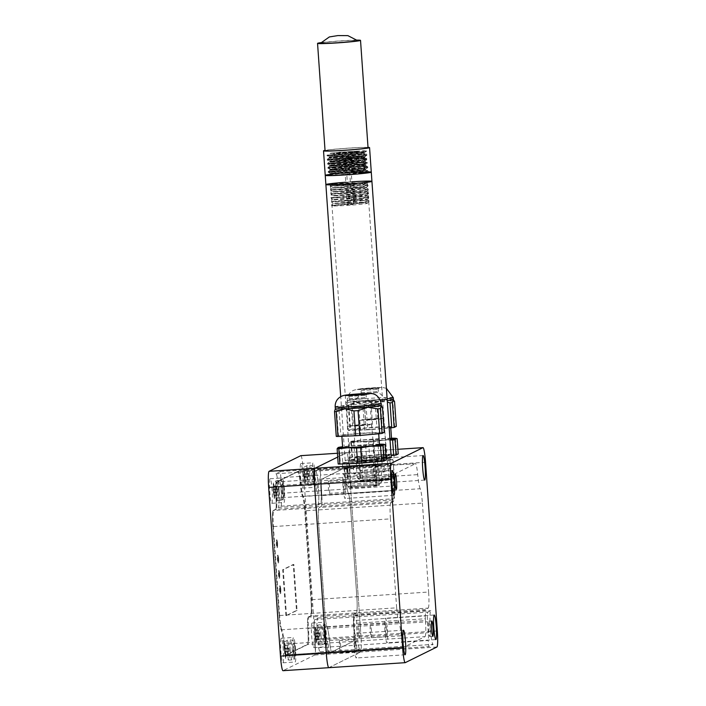 <?xml version="1.0" encoding="UTF-8"?>
<svg xmlns="http://www.w3.org/2000/svg" width="706" height="706" viewBox="0 0 706 706"><rect width="100%" height="100%" fill="white"/><g stroke="black" fill="none" stroke-linecap="round" stroke-linejoin="round"><path stroke-width="0.53" stroke-dasharray="3.53 2.65" d="M342.728 463.26A19.591 0.812 -4 0 0 342.639 463.33A19.591 0.812 -4 0 0 362.231 462.792A19.591 0.812 -4 0 0 381.708 460.594A19.591 0.812 -4 0 0 362.875 461.115A19.591 0.812 -4 0 0 342.728 463.26M344.925 467.637A17.694 0.741 -4 0 0 344.855 467.69A17.694 0.741 -4 0 0 345.084 467.822A17.694 0.741 -4 0 0 362.54 467.222A17.694 0.741 -4 0 0 379.907 465.386A17.694 0.741 -4 0 0 380.049 465.333A17.694 0.741 -4 0 0 380.119 465.219A17.694 0.741 -4 0 0 362.963 465.713A17.694 0.741 -4 0 0 344.925 467.637M341.916 435.576A18.462 0.768 -4 0 0 341.828 435.664A18.462 0.768 -4 0 0 360.298 435.143A18.462 0.768 -4 0 0 378.663 433.087A18.462 0.768 -4 0 0 361.128 433.546A18.462 0.768 -4 0 0 341.916 435.576M379.475 444.745A18.462 0.768 -4 0 0 361.94 445.195A18.462 0.768 -4 0 0 342.728 447.233A18.462 0.768 -4 0 0 342.639 447.322M352.223 407.477L364.472 406.647L352.223 407.477L353.468 425.709L365.752 424.844L353.468 425.709M375.089 405.976A16.873 0.706 -4 0 0 375.151 405.871A16.873 0.706 -4 0 0 358.286 406.374A16.873 0.706 -4 0 0 341.519 408.227A16.873 0.706 -4 0 0 357.183 407.865A16.873 0.706 -4 0 0 375.089 405.976M335.421 408.58A23.077 0.962 -4 0 0 335.332 408.65A23.077 0.962 -4 0 0 335.315 408.686L336.665 410.504L338.403 435.355A25.54 1.068 -4 0 1 340.804 435.046L360.687 433.281A25.54 1.068 -4 0 1 364.79 433.007L382.528 432.301L380.79 407.459L371.753 405.359A23.077 0.962 -4 0 0 348.843 406.859A23.077 0.962 -4 0 0 335.421 408.58M381.337 405.429L381.355 405.447A23.077 0.962 -4 0 0 381.337 405.429A23.077 0.962 -4 0 0 371.753 405.359L363.052 408.165A25.54 1.068 -4 0 0 358.957 408.439L348.843 406.859L339.065 410.204A25.54 1.068 -4 0 0 336.665 410.504M380.878 466.048A18.462 0.768 -4 0 0 380.966 465.969A18.462 0.768 -4 0 0 380.949 465.934A18.462 0.768 -4 0 0 363.043 466.445A18.462 0.768 -4 0 0 344.21 468.457A18.462 0.768 -4 0 0 344.14 468.51A18.462 0.768 -4 0 0 344.122 468.546A18.462 0.768 -4 0 0 361.666 468.087A18.462 0.768 -4 0 0 380.878 466.048M345.278 483.672A18.462 0.768 -4 0 0 345.19 483.76A18.462 0.768 -4 0 0 345.208 483.786A18.462 0.768 -4 0 0 363.661 483.239A18.462 0.768 -4 0 0 382.017 481.21A18.462 0.768 -4 0 0 382.025 481.183A18.462 0.768 -4 0 0 364.49 481.633A18.462 0.768 -4 0 0 345.278 483.672M348.287 486.31A15.629 0.653 -4 0 0 348.226 486.408A15.629 0.653 -4 0 0 363.855 485.94A15.629 0.653 -4 0 0 379.387 484.228A15.629 0.653 -4 0 0 364.878 484.563A15.629 0.653 -4 0 0 348.287 486.31M348.596 486.284A15.32 0.635 -4 0 0 348.526 486.355A15.32 0.635 -4 0 0 363.846 485.922A15.32 0.635 -4 0 0 379.087 484.219A15.32 0.635 -4 0 0 364.534 484.598A15.32 0.635 -4 0 0 348.596 486.284M348.685 487.519A15.32 0.635 -4 0 0 348.605 487.581A15.32 0.635 -4 0 0 363.934 487.149A15.32 0.635 -4 0 0 379.175 485.446A15.32 0.635 -4 0 0 364.623 485.825A15.32 0.635 -4 0 0 348.685 487.519M376.907 485.657A13.105 0.547 -4 0 0 376.969 485.604A13.105 0.547 -4 0 0 363.855 485.975A13.105 0.547 -4 0 0 350.811 487.431A13.105 0.547 -4 0 0 363.263 487.105A13.105 0.547 -4 0 0 376.907 485.657M371.559 424.491A12.037 0.503 -4 0 0 371.612 424.438A12.037 0.503 -4 0 0 359.575 424.774A12.037 0.503 -4 0 0 347.599 426.115A12.037 0.503 -4 0 0 359.027 425.815A12.037 0.503 -4 0 0 371.559 424.491M385.088 444.656A25.54 1.068 -4 0 0 383.393 444.612L374.471 444.312L365.655 445.318A25.54 1.068 -4 0 0 361.551 445.592L362.619 460.886L342.737 462.651A25.54 1.068 -4 0 0 340.336 462.951L338.192 464.01M361.551 445.592L351.562 445.813L341.669 447.357L342.737 462.651M341.669 447.357A25.54 1.068 -4 0 0 339.268 447.666L340.336 462.951M386.156 459.941A25.54 1.068 -4 0 0 384.461 459.906L366.723 460.612A25.54 1.068 -4 0 0 362.619 460.886M383.393 444.612L384.461 459.906M365.655 445.318L366.723 460.612M379.44 444.171A23.077 0.962 -4 0 0 374.471 444.312A23.077 0.962 -4 0 0 351.562 445.813A23.077 0.962 -4 0 0 342.604 446.739M339.268 447.666L338.148 447.533M363.052 408.165L364.79 433.007M339.065 410.204L340.804 435.046M384.232 432.346A25.54 1.068 -4 0 0 382.528 432.301M382.493 407.494A25.54 1.068 -4 0 0 380.79 407.459M358.957 408.439L360.687 433.281M336.259 436.414L338.403 435.355M354.791 457.303A19.591 0.812 -4 0 0 354.703 457.364A19.591 0.812 -4 0 0 374.295 456.835A19.591 0.812 -4 0 0 393.771 454.638A19.591 0.812 -4 0 0 374.939 455.158A19.591 0.812 -4 0 0 354.791 457.303M356.989 461.68A17.694 0.741 -4 0 0 356.918 461.724A17.694 0.741 -4 0 0 357.148 461.865A17.694 0.741 -4 0 0 374.604 461.265A17.694 0.741 -4 0 0 391.971 459.43A17.694 0.741 -4 0 0 392.112 459.377A17.694 0.741 -4 0 0 392.183 459.262A17.694 0.741 -4 0 0 375.027 459.756A17.694 0.741 -4 0 0 356.989 461.68M353.98 429.619A18.462 0.768 -4 0 0 353.891 429.707A18.462 0.768 -4 0 0 372.362 429.186A18.462 0.768 -4 0 0 390.727 427.13A18.462 0.768 -4 0 0 373.192 427.589A18.462 0.768 -4 0 0 353.98 429.619M391.539 438.788A18.462 0.768 -4 0 0 374.003 439.238A18.462 0.768 -4 0 0 354.791 441.276A18.462 0.768 -4 0 0 354.703 441.365A18.462 0.768 -4 0 0 369.335 441.091A18.462 0.768 -4 0 0 389.959 439.211M364.287 401.52L376.536 400.69L364.287 401.52M365.567 419.717L377.816 418.887L365.567 419.717M387.153 400.02A16.873 0.706 -4 0 0 387.215 399.914A16.873 0.706 -4 0 0 370.35 400.417A16.873 0.706 -4 0 0 353.582 402.27A16.873 0.706 -4 0 0 369.247 401.908A16.873 0.706 -4 0 0 387.153 400.02M393.401 399.472L393.418 399.49A23.077 0.962 -4 0 0 393.401 399.472A23.077 0.962 -4 0 0 383.817 399.402A23.077 0.962 -4 0 0 360.907 400.902A23.077 0.962 -4 0 0 347.484 402.623A23.077 0.962 -4 0 0 347.396 402.685A23.077 0.962 -4 0 0 347.378 402.729A23.077 0.962 -4 0 0 356.989 402.844A23.077 0.962 -4 0 0 379.899 401.335A23.077 0.962 -4 0 0 387.259 400.602M392.933 460.091A18.462 0.768 -4 0 0 393.03 460.012A18.462 0.768 -4 0 0 393.013 459.977A18.462 0.768 -4 0 0 375.107 460.488A18.462 0.768 -4 0 0 356.274 462.501A18.462 0.768 -4 0 0 356.203 462.554A18.462 0.768 -4 0 0 356.186 462.589A18.462 0.768 -4 0 0 373.73 462.13A18.462 0.768 -4 0 0 392.933 460.091M357.342 477.715A18.462 0.768 -4 0 0 357.254 477.794A18.462 0.768 -4 0 0 357.271 477.83A18.462 0.768 -4 0 0 375.724 477.274A18.462 0.768 -4 0 0 394.08 475.253A18.462 0.768 -4 0 0 394.089 475.226A18.462 0.768 -4 0 0 376.554 475.676A18.462 0.768 -4 0 0 357.342 477.715M360.351 480.354A15.629 0.653 -4 0 0 360.289 480.451A15.629 0.653 -4 0 0 375.919 479.983A15.629 0.653 -4 0 0 391.451 478.271A15.629 0.653 -4 0 0 376.942 478.606A15.629 0.653 -4 0 0 360.351 480.354M360.66 480.327A15.32 0.635 -4 0 0 360.589 480.398A15.32 0.635 -4 0 0 375.91 479.965A15.32 0.635 -4 0 0 391.15 478.262A15.32 0.635 -4 0 0 376.598 478.642A15.32 0.635 -4 0 0 360.66 480.327M360.748 481.554A15.32 0.635 -4 0 0 360.669 481.624A15.32 0.635 -4 0 0 375.998 481.192A15.32 0.635 -4 0 0 391.239 479.489A15.32 0.635 -4 0 0 376.686 479.868A15.32 0.635 -4 0 0 360.748 481.554M388.971 479.701A13.105 0.547 -4 0 0 389.032 479.648A13.105 0.547 -4 0 0 375.919 480.009A13.105 0.547 -4 0 0 362.875 481.474A13.105 0.547 -4 0 0 375.327 481.148A13.105 0.547 -4 0 0 388.971 479.701M383.623 418.534A12.037 0.503 -4 0 0 383.676 418.481A12.037 0.503 -4 0 0 371.638 418.817A12.037 0.503 -4 0 0 359.663 420.158A12.037 0.503 -4 0 0 371.091 419.858A12.037 0.503 -4 0 0 383.623 418.534M397.151 438.7A25.54 1.068 -4 0 0 395.457 438.655L386.535 438.355L377.719 439.361A25.54 1.068 -4 0 0 373.615 439.635L363.625 439.856L353.732 441.4A25.54 1.068 -4 0 0 351.332 441.709L350.211 441.577L349.188 442.768A25.54 1.068 -4 0 0 350.882 442.803L351.95 458.097L369.697 457.391A25.54 1.068 -4 0 0 373.792 457.117L391.106 455.582M350.882 442.803L359.707 441.788L368.629 442.097L369.697 457.391M383.817 399.402L375.115 402.208A25.54 1.068 -4 0 0 371.021 402.473L360.907 400.902L351.129 404.238A25.54 1.068 -4 0 0 348.729 404.547L350.467 429.389A25.54 1.068 -4 0 1 352.868 429.089L372.75 427.324A25.54 1.068 -4 0 1 376.854 427.051L394.592 426.345L392.854 401.502L383.817 399.402M373.615 439.635L374.683 454.92L354.8 456.685A25.54 1.068 -4 0 0 352.4 456.994L350.255 458.053A25.54 1.068 -4 0 0 351.95 458.097M353.732 441.4L354.8 456.685M351.332 441.709L352.4 456.994M398.219 453.984A25.54 1.068 -4 0 0 396.525 453.949L378.787 454.655A25.54 1.068 -4 0 0 374.683 454.92M395.457 438.655L396.525 453.949M377.719 439.361L378.787 454.655M391.503 438.205A23.077 0.962 -4 0 0 386.535 438.355A23.077 0.962 -4 0 0 363.625 439.856A23.077 0.962 -4 0 0 350.37 441.515L350.211 441.577A23.077 0.962 -4 0 0 359.707 441.788A23.077 0.962 -4 0 0 382.617 440.288L390.012 440.006M349.188 442.768L350.255 458.053M368.629 442.097A25.54 1.068 -4 0 0 372.724 441.824L373.792 457.117M372.724 441.824L382.617 440.288A23.077 0.962 -4 0 0 389.986 439.556M375.115 402.208L376.854 427.051M366.026 404.944L367.764 429.786L350.026 430.492A25.54 1.068 -4 0 1 348.323 430.448L346.584 405.606A25.54 1.068 -4 0 0 348.287 405.65L356.989 402.844L366.026 404.944A25.54 1.068 -4 0 0 370.129 404.67L379.899 401.335L387.365 402.058M370.129 404.67L371.868 429.513L389.174 427.977M351.129 404.238L352.868 429.089M396.295 426.38A25.54 1.068 -4 0 0 394.592 426.345M394.557 401.537A25.54 1.068 -4 0 0 392.854 401.502M371.021 402.473L372.75 427.324M367.764 429.786A25.54 1.068 -4 0 0 371.868 429.513M348.323 430.448L350.467 429.389M348.287 405.65L350.026 430.492M346.584 405.606L347.484 402.623L348.729 404.547M273.443 489.523L274.166 495.506L274.555 492.144L273.831 486.16L273.443 489.523L276.496 489.32L277.229 495.303L277.396 488.879L276.884 485.957L276.496 489.32M273.743 489.373L276.796 489.17M273.522 486.31L276.584 486.107M273.831 486.16L276.884 485.957M274.043 489.223L277.096 489.02M274.343 489.073L277.396 488.879M274.555 492.144L277.617 491.941M274.255 492.294L277.308 492.091M274.475 495.356L277.529 495.162M274.166 495.506L277.229 495.303M273.954 492.444L277.008 492.241M273.654 492.594L276.708 492.391M283.768 489.929A6.151 0.618 -93.8 0 1 283.565 496.371A6.151 0.618 -93.8 0 1 282.541 490.273A6.151 0.618 -93.8 0 1 282.762 484.087A6.151 0.618 -93.8 0 1 283.768 489.929A6.151 0.618 -93.8 0 1 283.565 496.371A6.151 0.618 -93.8 0 1 282.541 490.273A6.151 0.618 -93.8 0 1 282.762 484.087A6.151 0.618 -93.8 0 1 283.768 489.929M329.587 486.919A6.151 0.618 86.2 0 0 328.581 481.077A6.151 0.618 86.2 0 0 328.369 487.264A6.151 0.618 86.2 0 0 329.393 493.362A6.151 0.618 86.2 0 0 329.587 486.919M284.589 649.008L285.321 655L285.498 648.567L284.677 645.796L284.589 649.008L287.651 648.814L288.375 654.797L288.551 648.364L287.73 645.593L287.651 648.814M284.897 648.867L287.951 648.664M284.677 645.796L287.73 645.593M284.977 645.646L288.039 645.443M285.198 648.717L288.251 648.514M285.498 648.567L288.551 648.364M285.709 651.629L288.763 651.435M285.409 651.779L288.463 651.576M285.621 654.85L288.675 654.647M285.321 655L288.375 654.797M285.109 651.929L288.163 651.726M284.809 652.079L287.863 651.876M294.923 649.423A6.151 0.618 -93.8 0 1 294.72 655.865A6.151 0.618 -93.8 0 1 293.696 649.758A6.151 0.618 -93.8 0 1 293.917 643.581A6.151 0.618 -93.8 0 1 294.923 649.423A6.151 0.618 -93.8 0 1 294.72 655.865A6.151 0.618 -93.8 0 1 293.696 649.758A6.151 0.618 -93.8 0 1 293.917 643.581A6.151 0.618 -93.8 0 1 294.923 649.423M340.742 646.414A6.151 0.618 86.2 0 0 339.736 640.571A6.151 0.618 86.2 0 0 339.515 646.749A6.151 0.618 86.2 0 0 340.539 652.856A6.151 0.618 86.2 0 0 340.742 646.414M315.353 633.82L316.085 639.804L316.262 633.37L315.441 630.599L315.353 633.82L318.406 633.617L319.138 639.601L319.315 633.176L318.794 630.255L318.406 633.617M315.653 633.67L318.715 633.467M315.441 630.599L318.494 630.405M315.741 630.458L318.794 630.255M315.961 633.52L319.015 633.317M316.262 633.37L319.315 633.176M316.473 636.441L319.527 636.238M316.173 636.591L319.227 636.388M316.385 639.654L319.439 639.459M316.085 639.804L319.138 639.601M315.873 636.741L318.927 636.538M315.564 636.883L318.627 636.688M325.678 634.226A6.151 0.618 -93.8 0 1 325.484 640.669A6.151 0.618 -93.8 0 1 324.46 634.57A6.151 0.618 -93.8 0 1 324.672 628.384A6.151 0.618 -93.8 0 1 325.678 634.226A6.151 0.618 -93.8 0 1 325.484 640.669A6.151 0.618 -93.8 0 1 324.46 634.57A6.151 0.618 -93.8 0 1 324.672 628.384A6.151 0.618 -93.8 0 1 325.678 634.226M371.506 631.217A6.151 0.618 86.2 0 0 370.5 625.375A6.151 0.618 86.2 0 0 370.279 631.561A6.151 0.618 86.2 0 0 371.303 637.659A6.151 0.618 86.2 0 0 371.506 631.217M304.198 474.326L304.93 480.318L305.107 473.885L304.286 471.114L304.198 474.326L307.26 474.132L307.984 480.115L308.16 473.682L307.339 470.911L307.26 474.132M304.507 474.185L307.56 473.982M304.286 471.114L307.339 470.911M304.586 470.964L307.648 470.761M304.807 474.035L307.86 473.832M305.107 473.885L308.16 473.682M305.319 476.947L308.372 476.753M305.018 477.097L308.072 476.903M305.23 480.168L308.293 479.965M304.93 480.318L307.984 480.115M304.718 477.247L307.772 477.044M304.418 477.397L307.472 477.194M314.532 474.741A6.151 0.618 -93.8 0 1 314.329 481.183A6.151 0.618 -93.8 0 1 313.305 475.076A6.151 0.618 -93.8 0 1 313.526 468.899A6.151 0.618 -93.8 0 1 314.532 474.741M360.351 471.732A6.151 0.618 86.2 0 0 359.345 465.889A6.151 0.618 86.2 0 0 359.133 472.067A6.151 0.618 86.2 0 0 360.157 478.174A6.151 0.618 86.2 0 0 360.351 471.732M347.299 173.094A17.606 0.732 176 0 1 349.991 172.908A17.606 0.732 176 0 1 352.638 172.741L366.546 172.388L360.439 173.561L329.817 175.264L333.611 174.347L347.299 173.094L330.62 173.994L348.164 172.476L360.537 170.878L365.611 169.493L361.013 168.84L349.708 168.91L330.337 169.899L360.254 166.784L365.329 165.389L360.731 164.736L349.417 164.807L330.055 165.795L347.599 164.277L359.972 162.68L365.046 161.286L360.439 160.633L349.135 160.703L329.764 161.7L347.308 160.174L359.681 158.576L364.755 157.191L360.157 156.538L348.843 156.608L329.481 157.597L347.025 156.079L359.389 154.482L364.472 153.087L359.866 152.434L348.561 152.505L329.199 153.493L358.216 152.161L366.423 151.075L363.237 150.687L330.187 153.202A17.606 0.732 -4 0 0 329.199 153.493M352.638 172.741L330.611 173.8L360.528 170.684L365.602 169.29L361.004 168.637L330.32 169.696L347.864 168.178L360.236 166.581L365.311 165.195L360.713 164.533L349.408 164.604L330.037 165.601L347.59 164.074L359.954 162.477L365.028 161.092L360.422 160.439L349.117 160.509L329.755 161.498L359.672 158.382L364.737 156.988L360.139 156.335L348.835 156.405L329.464 157.394L347.008 155.876L359.372 154.279L364.455 152.893L359.857 152.24L348.543 152.311L330.187 153.202M347.131 185.043C361.446 183.622 368.197 182.439 367.385 181.513A18.921 0.785 176 0 1 367.782 181.645A18.921 0.785 176 0 1 366.273 182.06L347.105 184.663L330.143 185.978L359.478 184.61L368.038 185.272L359.936 187.108L330.417 189.87L352.479 188.634L368.311 189.182L359.036 191.158L330.69 193.771L354.121 192.491L368.585 193.073L358.092 195.218L330.964 197.662L355.736 196.356L368.859 196.974L357.095 199.268L331.229 201.554L357.324 200.222L369.044 200.742L363.811 202.278L356.053 203.319L333.638 205.243C340.91 204.096 366.493 202.498 367.261 203.16A17.05 0.706 176 0 1 367.411 203.24A17.05 0.706 176 0 1 365.514 203.707C359.036 204.819 333.426 206.417 331.688 205.843L359.654 203.257L369.106 201.36L367.544 200.786L353.582 200.689L331.264 201.934L351.994 200.23L368.814 197.477L360.537 196.674L330.99 198.042L353.097 196.189L368.541 193.585L365.69 192.888L359.08 192.782L330.717 194.15L354.183 192.138L368.267 189.685L364.631 188.952L357.571 188.899L330.443 190.249L355.242 188.087L367.394 186.093L368.064 185.66L367.605 185.387L356.018 185.025L330.17 186.358L347.131 185.043M333.258 183.772L352.347 182.872L362.143 182.863L365.964 183.595L367.729 181.901L367.385 181.513C364.411 181.027 338.553 182.722 333.258 183.772A17.05 0.706 -4 0 0 331.899 184.151A17.05 0.706 -4 0 0 332.261 184.266L348.208 183.375L365.973 183.728L360.519 185.281L332.182 188.175L348.473 187.275L366.246 187.619L360.792 189.182L332.455 192.067L348.729 191.167L366.599 191.635L361.066 193.073L332.72 195.959L348.993 195.068L366.873 195.536L361.34 196.965L332.994 199.86L349.276 198.96L367.146 199.427L361.613 200.866L333.267 203.752L331.502 205.455L333.638 205.243A18.921 0.785 -4 0 0 331.529 205.755A18.921 0.785 -4 0 0 331.688 205.843M365.964 183.595L347.423 186.516L332.155 187.796L349.179 186.869L361.251 186.719L366.299 187.364L347.696 190.417L332.429 191.688L349.452 190.761L361.525 190.62L366.573 191.255L347.97 194.309L332.702 195.588L349.726 194.662L361.799 194.512L366.846 195.156L348.243 198.201L332.967 199.48L350 198.554L362.072 198.412L367.12 199.048L348.517 202.101L333.241 203.372L362.337 202.304L367.394 202.949L365.514 203.707M348.543 202.481L335.932 203.54C343.425 202.966 366.061 202.101 367.261 203.16M348.393 157.826A12.311 0.512 176 0 1 359.469 157.57A12.311 0.512 176 0 1 347.228 158.938A12.311 0.512 176 0 1 334.909 159.282A12.311 0.512 176 0 1 348.393 157.826M347.97 151.693A12.311 0.512 176 0 1 359.036 151.428A12.311 0.512 176 0 1 346.796 152.805A12.311 0.512 176 0 1 334.485 153.149A12.311 0.512 176 0 1 347.97 151.693M344.14 158.947L348.729 158.647L350.238 157.906L345.649 158.206L344.14 158.947L347.361 204.952L351.941 204.652L348.729 158.647M351.941 204.652L353.45 203.91L348.87 204.21L347.361 204.952M348.87 204.21L345.649 158.206M353.45 203.91L350.238 157.906M332.261 184.266C334.291 184.84 360.139 183.145 366.273 182.06M346.293 174.735L363.784 172.555L367.861 171.576L368.188 171.267L367.217 170.878L353.45 170.64L328.043 172.017L358.392 169.219L367.905 167.172L365.77 166.642L350.158 166.625L327.752 167.913L351.791 165.892L366.255 163.721L367.464 162.901L356.424 162.371L327.46 163.818L354.43 161.453L367.323 158.974L353.3 158.329L327.178 159.715L356.901 157.006L367.041 154.87L359.08 154.155L350.026 154.305L326.896 155.62L350.211 153.67L366.423 151.075M360.439 173.561L367.729 172.017L363.449 171.134L328.378 172.502L346.814 171.037L367.447 167.913L363.149 167.04L328.096 168.399L346.514 166.943L367.155 163.818L362.884 162.936L348.782 163.077L327.805 164.295L346.24 162.839L366.873 159.715L362.584 158.832L348.473 158.974L327.522 160.2L345.975 158.735L366.59 155.611L362.293 154.738L348.19 154.879L327.231 156.097L345.666 154.64L366.299 151.516L363.237 150.687M335.2 174.161L362.09 171.152L365.743 169.775L365.708 168.972L346.858 171.92L330.276 173.323L363.458 172.308L330.276 173.323L346.858 171.92L365.682 168.999L361.896 168.134L329.984 169.219L346.575 167.825L365.399 164.895L361.604 164.039L348.843 164.11L329.702 165.116L346.311 163.721L365.117 160.791L361.304 159.935L348.543 160.006L329.411 161.021L346.028 159.618L364.825 156.688L361.013 155.841L348.261 155.911L329.128 156.917L345.728 155.523L364.534 152.593L357.271 151.666L338.712 152.187L357.271 151.666L364.534 152.593L366.758 150.766M368.188 171.267L367.632 170.596L365.47 171.682L356.353 173.102L333.285 175.344L356.353 173.102L365.47 171.682L367.632 170.596L365.743 169.775L346.708 169.493L330.073 170.42L349.17 168.752L361.807 167.048L365.452 165.672L346.425 165.389L329.781 166.316L348.87 164.657L361.516 162.954L365.17 161.577L346.134 161.295L329.499 162.212L348.605 160.553L361.243 158.85L364.878 157.473L345.825 157.191L329.208 158.118L348.314 156.45L360.951 154.746L364.587 153.37L345.561 153.087L333.488 153.714M367.447 167.913L367.905 167.172L367.341 166.492L363.219 167.966L349.232 169.784L328.308 171.496L346.787 170.367L367.632 170.596L346.787 170.367L328.308 171.496L349.232 169.784L363.219 167.966L367.349 166.492L346.487 166.272L328.025 167.393L348.958 165.681L362.946 163.863L367.058 162.398L346.178 162.168L327.734 163.298L348.685 161.586L362.663 159.759L366.767 158.294L345.887 158.073L327.452 159.194L348.385 157.482L362.363 155.664L366.485 154.19L345.622 153.97L327.16 155.091L358.216 152.161L329.914 154.976L327.16 155.091L329.19 153.493M366.926 171.893A23.077 0.962 -4 0 0 364.111 171.955M352.303 172.529A23.077 0.962 -4 0 0 330.505 174.382M371.93 181.354A23.077 0.962 -4 0 0 348.835 181.998A23.077 0.962 -4 0 0 325.881 184.575M320.63 43.137A18.462 0.768 176 0 1 338.977 41.107A18.462 0.768 176 0 1 357.439 40.56M356.98 40.127A21.542 0.9 -4 0 0 341.148 40.833A21.542 0.9 -4 0 0 321.027 42.642M325.06 150.722A21.542 0.9 176 0 1 348.658 148.181A21.542 0.9 176 0 1 368.038 147.722M368.011 147.377A23.077 0.962 -4 0 0 346.478 148.26A23.077 0.962 -4 0 0 325.034 150.378M371.285 172.149A23.077 0.962 -4 0 0 348.19 172.802A23.077 0.962 -4 0 0 325.237 175.37M366.396 459.897A18.462 0.768 176 0 1 349.788 460.286A18.462 0.768 176 0 1 368.153 458.229A18.462 0.768 176 0 1 386.623 457.709A18.462 0.768 176 0 1 366.396 459.897M347.096 183.851A18.462 0.768 176 0 1 330.487 184.248A18.462 0.768 176 0 1 348.852 182.192A18.462 0.768 176 0 1 367.323 181.671A18.462 0.768 176 0 1 347.096 183.851M351.906 181.795A23.077 0.962 -4 0 0 345.772 182.227M391.23 457.391A23.077 0.962 -4 0 0 368.144 458.044A23.077 0.962 -4 0 0 345.181 460.612A23.077 0.962 -4 0 0 365.946 460.118A23.077 0.962 -4 0 0 386.05 458.362M425.224 615.853A10.996 1.112 -93.8 0 0 425.33 618.747L353.538 623.469A10.996 1.112 -93.8 0 1 353.432 620.565L425.224 615.853A6.151 0.618 86.2 0 0 425.365 610.496L353.582 615.208A10.996 1.112 -93.8 0 1 353.821 614.096L425.612 609.384A10.996 1.112 -93.8 0 0 425.365 610.496M321.821 495.577A10.546 1.068 -93.8 0 1 321.583 506.273L393.374 501.551A10.546 1.068 -93.8 0 0 393.613 490.864L321.821 495.577L321.786 495.065A15.382 1.553 -93.8 0 1 322.218 478.986A15.382 1.553 86.2 0 0 321.786 495.065L275.958 498.074A15.382 1.553 -93.8 0 1 276.399 481.995L322.218 478.986L343.637 468.413L322.218 478.986L352.771 476.982A15.382 0.644 176 0 1 347.793 476.859A15.382 0.644 176 0 1 363.096 475.138A15.382 0.644 176 0 1 378.487 474.706A15.382 0.644 176 0 1 371.1 475.773L352.771 476.982M393.613 490.864L393.577 490.352L321.786 495.065A10.864 1.094 86.2 0 1 321.609 506.255L275.79 509.264L273.24 510.526L319.068 507.517A15.382 1.553 86.2 0 0 318.635 523.596L324.848 612.543A15.382 1.553 86.2 0 0 326.957 626.707A23.598 2.383 -93.8 0 1 329.49 640.51A15.382 1.553 86.2 0 0 331.749 651.956A15.382 1.553 86.2 0 0 331.82 651.938L353.229 641.357A15.382 1.553 86.2 0 0 353.671 625.278L353.538 623.469M425.541 462.245L349.17 467.266A15.382 1.553 86.2 0 0 346.655 452.652A15.382 1.553 86.2 0 0 346.584 452.67L397.893 449.298L346.655 452.652A15.382 1.553 86.2 0 0 346.584 452.67L337.442 453.27L346.655 452.652A15.382 1.553 86.2 0 1 349.17 467.266L360.969 635.956L437.341 630.935M436.899 647.014L360.528 652.035A15.382 1.553 86.2 0 0 360.969 635.956L315.141 638.965A15.382 1.553 -93.8 0 1 314.708 655.044L283.035 670.682L405.235 662.66M328.864 667.673L360.528 652.035L328.864 667.673A15.382 1.553 86.2 0 1 328.802 667.691M337.706 457.056L346.584 452.67L337.706 457.056M280.829 477.662A7.695 0.777 86.2 0 0 280.75 485.472L281.297 493.3A12.311 1.244 -93.8 0 1 280.944 506.158L278.235 507.499A16.926 1.712 86.2 0 0 278.738 490.167A16.926 1.712 86.2 0 0 275.949 473.744A16.926 1.712 86.2 0 0 275.878 473.761L280.397 471.529L280.829 477.662L320.542 475.059L320.109 468.916L315.591 471.158A16.926 1.712 -93.8 0 1 315.661 471.131A16.926 1.712 -93.8 0 1 318.45 487.555A16.926 1.712 -93.8 0 1 317.947 504.896L320.665 503.555A12.311 1.244 86.2 0 0 321.009 490.688L320.462 482.869A7.695 0.777 -93.8 0 1 320.542 475.059L393.86 470.24L393.427 464.107L388.909 466.339A16.926 1.712 -93.8 0 1 388.98 466.322A16.926 1.712 -93.8 0 1 391.768 482.745A16.926 1.712 -93.8 0 1 391.265 500.077L393.983 498.736A12.311 1.244 86.2 0 0 394.327 485.869L393.78 478.05A7.695 0.777 -93.8 0 1 393.86 470.24M315.194 647.896A7.695 0.777 86.2 0 0 315.273 640.086L314.514 629.196A9.231 0.935 -93.8 0 1 314.77 619.55L317.788 618.059A16.926 1.712 86.2 0 0 317.285 635.391A16.926 1.712 86.2 0 0 320.074 651.814A16.926 1.712 86.2 0 0 320.145 651.797L315.626 654.03L315.194 647.896L354.906 645.293L355.339 651.426L359.866 649.193A16.926 1.712 -93.8 0 1 359.795 649.211A16.926 1.712 -93.8 0 1 356.998 632.788A16.926 1.712 -93.8 0 1 357.501 615.455L354.491 616.938A9.231 0.935 86.2 0 0 354.227 626.593L354.986 637.483A7.695 0.777 -93.8 0 1 354.906 645.293L428.224 640.474L428.657 646.608L433.184 644.375A16.926 1.712 -93.8 0 1 433.113 644.393A16.926 1.712 -93.8 0 1 430.316 627.969A16.926 1.712 -93.8 0 1 430.819 610.637L427.81 612.128A9.231 0.935 86.2 0 0 427.545 621.774L428.304 632.664A7.695 0.777 -93.8 0 1 428.224 640.474M346.928 473.126A6.151 0.618 86.2 0 0 347.934 478.977A6.151 0.618 86.2 0 0 348.155 472.791A6.151 0.618 86.2 0 0 347.123 466.692A6.151 0.618 86.2 0 0 346.928 473.126A6.151 0.618 -93.8 0 1 347.123 466.692A6.151 0.618 -93.8 0 1 348.155 472.791A6.151 0.618 -93.8 0 1 347.934 478.977A6.151 0.618 -93.8 0 1 346.928 473.126M317.373 487.722A6.151 0.618 86.2 0 0 316.367 481.88A6.151 0.618 86.2 0 0 316.147 488.067A6.151 0.618 86.2 0 0 317.17 494.165A6.151 0.618 86.2 0 0 317.373 487.722A6.151 0.618 86.2 0 0 316.367 481.88A6.151 0.618 86.2 0 0 316.147 488.067A6.151 0.618 86.2 0 0 317.17 494.165A6.151 0.618 86.2 0 0 317.373 487.722M328.519 647.217A6.151 0.618 86.2 0 0 327.513 641.375A6.151 0.618 86.2 0 0 327.302 647.552A6.151 0.618 86.2 0 0 328.325 653.659A6.151 0.618 86.2 0 0 328.519 647.217A6.151 0.618 86.2 0 0 327.513 641.375A6.151 0.618 86.2 0 0 327.302 647.552A6.151 0.618 86.2 0 0 328.325 653.659A6.151 0.618 86.2 0 0 328.519 647.217M359.283 632.02A6.151 0.618 86.2 0 0 358.277 626.178A6.151 0.618 86.2 0 0 358.066 632.364A6.151 0.618 86.2 0 0 359.089 638.462A6.151 0.618 86.2 0 0 359.283 632.02A6.151 0.618 86.2 0 0 358.277 626.178A6.151 0.618 86.2 0 0 358.066 632.364A6.151 0.618 86.2 0 0 359.089 638.462A6.151 0.618 86.2 0 0 359.283 632.02M353.432 620.565A6.151 0.618 86.2 0 0 353.582 615.208M353.821 614.096L356.38 612.834A15.382 1.553 86.2 0 0 356.821 596.755L350.6 507.808A15.382 1.553 86.2 0 0 348.393 493.45A20.386 2.056 -93.8 0 1 345.914 479.348A15.382 1.553 86.2 0 0 343.698 468.396A15.382 1.553 86.2 0 0 343.637 468.413A15.382 1.553 -93.8 0 1 343.698 468.396A15.382 1.553 -93.8 0 1 345.896 479.153A21.189 2.144 86.2 0 0 348.437 493.52A15.382 1.553 -93.8 0 1 350.6 507.808L356.821 596.755A15.382 1.553 -93.8 0 1 356.38 612.834L353.777 614.123A10.996 1.112 86.2 0 0 353.671 625.278A15.382 1.553 -93.8 0 1 353.229 641.357L331.82 651.938A15.382 1.553 -93.8 0 1 331.749 651.956A15.382 1.553 -93.8 0 1 329.561 641.189A21.189 2.144 86.2 0 0 327.019 626.822A15.382 1.553 -93.8 0 1 324.848 612.543L318.635 523.596A15.382 1.553 -93.8 0 1 319.068 507.517L321.609 506.255M321.583 506.273L319.068 507.517L390.859 502.796L393.374 501.551M284.262 643.298L283.653 643.342A21.383 2.162 -93.8 0 0 281.244 629.92L281.853 629.884A21.383 2.162 -93.8 0 1 284.262 643.298A15.382 1.553 86.2 0 0 286.539 654.921A15.382 1.553 86.2 0 0 286.601 654.903L308.019 644.331A15.382 1.553 86.2 0 0 308.451 628.252L307.842 628.287A10.996 1.112 -93.8 0 1 307.957 617.132L311.17 615.8A15.382 1.553 86.2 0 0 311.611 599.721L310.993 599.765L304.78 510.817L422.391 503.087A15.382 1.553 86.2 0 0 420.185 488.728L348.393 493.45M420.185 488.728A20.386 2.056 -93.8 0 1 417.705 474.635A15.382 1.553 86.2 0 0 415.49 463.674A15.382 1.553 86.2 0 0 415.428 463.692L297.808 471.423A15.382 1.553 -93.8 0 1 297.87 471.405A15.382 1.553 -93.8 0 1 300.068 482.163L345.896 479.153M300.068 482.163A21.189 2.144 -93.8 0 0 302.609 496.53A15.382 1.553 -93.8 0 1 304.78 510.817L305.389 510.773A15.382 1.553 86.2 0 0 303.253 496.547A22.292 2.25 -93.8 0 1 300.721 482.56A15.382 1.553 86.2 0 0 298.488 471.361A15.382 1.553 86.2 0 0 298.417 471.379L277.008 481.951A15.382 1.553 86.2 0 0 276.575 498.039L275.958 498.074L276.593 498.339A10.616 1.077 -93.8 0 1 276.364 509.247L273.24 510.526A15.382 1.553 -93.8 0 0 272.807 526.605A15.382 1.553 -93.8 0 1 273.24 510.526L273.857 510.482A15.382 1.553 86.2 0 0 273.416 526.561L272.807 526.605L279.029 615.553L396.64 607.822A15.382 1.553 86.2 0 0 398.749 621.995A23.598 2.383 -93.8 0 1 401.282 635.788A15.382 1.553 86.2 0 0 403.541 647.234A15.382 1.553 86.2 0 0 403.611 647.217L285.992 654.947A15.382 1.553 -93.8 0 1 285.93 654.965A15.382 1.553 -93.8 0 1 283.733 644.199L329.561 641.189M329.49 640.51L401.282 635.788M428.171 608.113A15.382 1.553 86.2 0 0 428.613 592.034L310.993 599.765A15.382 1.553 -93.8 0 1 310.561 615.844L428.171 608.113L425.612 609.384M371.1 475.773L394.01 474.273A15.382 1.553 86.2 0 0 393.577 490.352M390.859 502.796A15.382 1.553 86.2 0 0 390.418 518.875L272.807 526.605L279.029 615.553L279.638 615.508A15.382 1.553 86.2 0 0 281.853 629.884M425.021 636.644A15.382 1.553 86.2 0 0 425.453 620.565L307.842 628.287A15.382 1.553 -93.8 0 1 307.41 644.366L425.021 636.644L403.611 647.217M425.33 618.747L425.453 620.565M422.391 503.087L428.613 592.034M394.01 474.273L415.428 463.692M373.695 470.567A15.382 0.644 176 0 1 359.857 470.893A15.382 0.644 176 0 1 375.16 469.181A15.382 0.644 176 0 1 390.55 468.749A15.382 0.644 176 0 1 373.695 470.567M367.667 473.549A15.382 0.644 176 0 1 353.821 473.876A15.382 0.644 176 0 1 369.123 472.164A15.382 0.644 176 0 1 384.523 471.732A15.382 0.644 176 0 1 367.667 473.549M360.669 462.721A15.382 0.644 176 0 1 346.822 463.057A15.382 0.644 176 0 1 362.134 461.336A15.382 0.644 176 0 1 377.525 460.903A15.382 0.644 176 0 1 360.669 462.721M396.64 607.822L390.418 518.875M430.042 628.472A7.695 0.777 -93.8 0 1 429.795 636.521A7.695 0.777 -93.8 0 1 428.507 628.896A7.695 0.777 -93.8 0 1 428.78 621.174A7.695 0.777 -93.8 0 1 430.042 628.472M393.516 481.518A7.695 0.777 -93.8 0 1 393.268 489.567A7.695 0.777 -93.8 0 1 391.989 481.942A7.695 0.777 -93.8 0 1 392.254 474.211A7.695 0.777 -93.8 0 1 393.516 481.518M280.397 471.529L393.427 464.107M278.235 507.499L391.265 500.077M275.878 473.761L388.909 466.339M315.626 654.03L428.657 646.608M317.788 618.059L430.819 610.637M320.145 651.797L433.184 644.375M366.696 459.747A15.382 0.644 176 0 1 352.859 460.074A15.382 0.644 176 0 1 368.161 458.362A15.382 0.644 176 0 1 383.552 457.929A15.382 0.644 176 0 1 366.696 459.747M372.733 456.764A15.382 0.644 176 0 1 358.886 457.091A15.382 0.644 176 0 1 374.198 455.379A15.382 0.644 176 0 1 389.588 454.946A15.382 0.644 176 0 1 372.733 456.764M374.418 471.326A6.151 0.618 -93.8 0 1 374.621 464.883A6.151 0.618 -93.8 0 1 375.645 470.981A6.151 0.618 -93.8 0 1 375.424 477.168A6.151 0.618 -93.8 0 1 374.418 471.326M384.973 631.111A12.311 1.244 -93.8 0 1 385.37 618.235A12.311 1.244 -93.8 0 1 387.417 630.432A12.311 1.244 -93.8 0 1 386.985 642.795A12.311 1.244 -93.8 0 1 384.973 631.111M386.782 630.22A6.151 0.618 86.2 0 0 385.776 624.378A6.151 0.618 86.2 0 0 385.555 630.555A6.151 0.618 86.2 0 0 386.579 636.653A6.151 0.618 86.2 0 0 386.782 630.22M343.054 486.813A12.311 1.244 -93.8 0 1 343.451 473.938A12.311 1.244 -93.8 0 1 345.508 486.134A12.311 1.244 -93.8 0 1 345.066 498.498A12.311 1.244 -93.8 0 1 343.054 486.813M344.863 485.922A6.151 0.618 86.2 0 0 343.857 480.08A6.151 0.618 86.2 0 0 343.645 486.257A6.151 0.618 86.2 0 0 344.669 492.356A6.151 0.618 86.2 0 0 344.863 485.922M373.818 471.626A12.311 1.244 -93.8 0 1 374.215 458.741A12.311 1.244 -93.8 0 1 376.263 470.946A12.311 1.244 -93.8 0 1 375.83 483.31A12.311 1.244 -93.8 0 1 373.818 471.626M354.209 646.308A12.311 1.244 -93.8 0 1 354.606 633.423A12.311 1.244 -93.8 0 1 356.654 645.628A12.311 1.244 -93.8 0 1 356.221 657.992A12.311 1.244 -93.8 0 1 354.209 646.308M356.018 645.408A6.151 0.618 86.2 0 0 355.012 639.565A6.151 0.618 86.2 0 0 354.791 645.752A6.151 0.618 86.2 0 0 355.815 651.85A6.151 0.618 86.2 0 0 356.018 645.408M317.947 504.896A16.926 1.712 86.2 0 0 318.45 487.555A16.926 1.712 86.2 0 0 315.661 471.131A16.926 1.712 86.2 0 0 315.591 471.158L320.109 468.916L320.542 475.059A7.695 0.777 86.2 0 0 320.462 482.869L321.009 490.688A12.311 1.244 -93.8 0 1 320.665 503.555L317.947 504.896M354.906 645.293A7.695 0.777 86.2 0 0 354.986 637.483L354.227 626.593A9.231 0.935 -93.8 0 1 354.491 616.938L357.501 615.455A16.926 1.712 86.2 0 0 356.998 632.788A16.926 1.712 86.2 0 0 359.795 649.211A16.926 1.712 86.2 0 0 359.866 649.193L355.339 651.426L354.906 645.293M300.827 455.661A15.382 1.553 -93.8 0 1 303.342 470.275L315.141 638.965M415.49 463.674L297.87 471.405A15.382 1.553 -93.8 0 0 297.808 471.423L276.399 481.995A15.382 1.553 -93.8 0 0 275.958 498.074A10.864 1.094 -93.8 0 1 275.79 509.264M283.733 644.199A21.189 2.144 -93.8 0 0 281.191 629.831A15.382 1.553 -93.8 0 1 279.029 615.553A15.382 1.553 -93.8 0 0 281.244 629.92M272.154 490.441A12.311 1.244 86.2 0 0 270.133 478.747A12.311 1.244 86.2 0 0 269.701 491.111A12.311 1.244 86.2 0 0 271.748 503.316A12.311 1.244 86.2 0 0 272.154 490.441M302.909 475.244A12.311 1.244 86.2 0 0 300.897 463.56A12.311 1.244 86.2 0 0 300.465 475.923A12.311 1.244 86.2 0 0 302.512 488.12A12.311 1.244 86.2 0 0 302.909 475.244M314.064 634.738A12.311 1.244 86.2 0 0 312.052 623.045A12.311 1.244 86.2 0 0 311.62 635.409A12.311 1.244 86.2 0 0 313.667 647.614A12.311 1.244 86.2 0 0 314.064 634.738M283.3 649.926A12.311 1.244 86.2 0 0 281.288 638.242A12.311 1.244 86.2 0 0 280.856 650.605A12.311 1.244 86.2 0 0 282.903 662.802A12.311 1.244 86.2 0 0 283.3 649.926M307.957 617.132L353.777 614.123M295.523 649.123A12.311 1.244 86.2 0 0 293.511 637.439A12.311 1.244 86.2 0 0 293.078 649.802A12.311 1.244 86.2 0 0 295.126 661.999A12.311 1.244 86.2 0 0 295.523 649.123M326.287 633.935A12.311 1.244 86.2 0 0 324.275 622.242A12.311 1.244 86.2 0 0 323.833 634.606A12.311 1.244 86.2 0 0 325.89 646.811A12.311 1.244 86.2 0 0 326.287 633.935M315.132 474.441A12.311 1.244 86.2 0 0 313.12 462.757A12.311 1.244 86.2 0 0 312.687 475.12A12.311 1.244 86.2 0 0 314.735 487.325A12.311 1.244 86.2 0 0 315.132 474.441M313.323 475.332A6.151 0.618 -93.8 0 1 313.526 468.899A6.151 0.618 -93.8 0 1 314.549 474.997A6.151 0.618 -93.8 0 1 314.329 481.183A6.151 0.618 -93.8 0 1 313.323 475.332M284.368 489.637A12.311 1.244 86.2 0 0 282.356 477.944A12.311 1.244 86.2 0 0 281.923 490.308A12.311 1.244 86.2 0 0 283.971 502.513A12.311 1.244 86.2 0 0 284.368 489.637M314.708 655.044L360.528 652.035A15.382 1.553 86.2 0 0 360.969 635.956L349.17 467.266L303.342 470.275M300.721 482.56L300.112 482.604A22.292 2.25 -93.8 0 0 302.636 496.583A15.382 1.553 -93.8 0 1 304.78 510.817L310.993 599.765A15.382 1.553 -93.8 0 1 310.561 615.844L308.584 617.079A10.846 1.094 -93.8 0 0 308.416 627.758L308.451 628.252M298.488 471.361L297.87 471.405A15.382 1.553 -93.8 0 1 300.112 482.604M275.984 498.383A10.616 1.077 -93.8 0 1 275.755 509.282M403.541 647.234L285.93 654.965A15.382 1.553 -93.8 0 0 285.992 654.947L307.41 644.366A15.382 1.553 -93.8 0 0 307.842 628.287L308.416 627.758M307.807 627.802A10.846 1.094 -93.8 0 1 307.975 617.115M286.539 654.921L285.93 654.965A15.382 1.553 -93.8 0 1 283.653 643.342M273.857 510.482L276.364 509.247M279.638 615.508L273.416 526.561M308.019 644.331L286.601 654.903M311.17 615.8L308.584 617.079M305.389 510.773L311.611 599.721M277.008 481.951L298.417 471.379M278.72 558.852L278.596 562.876L277.952 559.064L278.085 555.198L278.72 558.852M278.111 558.887L277.476 555.234L277.343 559.099L277.979 562.911L278.111 558.887M279.788 574.181L279.664 578.205L279.029 574.393L279.161 570.536L279.788 574.181M279.179 574.225L278.552 570.572L278.411 574.437L279.055 578.249L279.179 574.225M277.643 543.514L277.52 547.538L276.884 543.726L277.017 539.861L277.643 543.514M277.034 543.549L276.408 539.905L276.267 543.761L276.911 547.574L277.034 543.549M280.864 589.519L280.741 593.543L280.097 589.731L280.238 585.865L280.864 589.519M280.256 589.563L279.62 585.909L279.488 589.775L280.123 593.587L280.256 589.563M286.512 615.667L283.3 569.663L293.855 564.447L297.067 610.452L285.904 615.711L296.458 610.496L293.237 564.491L282.682 569.707L285.904 615.711M282.682 569.707L283.3 569.663M293.237 564.491L293.855 564.447M296.458 610.496L297.067 610.452M348.967 399.684L366.617 398.466L348.967 399.684M349.311 398.669L366.149 397.522L349.311 398.669M349.152 396.454L365.999 395.307L349.152 396.454M381.231 403.629A23.077 0.962 -4 0 0 359.31 404.203A23.077 0.962 -4 0 0 335.297 406.744A23.077 0.962 -4 0 0 335.182 406.85M361.031 393.727L378.681 392.51L361.031 393.727M361.375 392.712L378.213 391.565L361.375 392.712M361.216 390.497L378.063 389.35L361.216 390.497M359.725 389.191L379.316 387.903L359.725 389.191M357.298 389.35A12.311 0.512 -4 0 0 374.586 388.662A12.311 0.512 -4 0 0 376.677 387.629A12.311 0.512 -4 0 0 357.298 389.35M393.295 397.672A23.077 0.962 -4 0 0 371.374 398.237A23.077 0.962 -4 0 0 347.361 400.787A23.077 0.962 -4 0 0 347.246 400.893A23.077 0.962 -4 0 0 361.878 400.761A23.077 0.962 -4 0 0 387.126 398.758M282.488 490.564A6.928 0.697 -93.8 0 1 283.088 484.087A6.928 0.697 -93.8 0 1 283.918 496.036A6.928 0.697 -93.8 0 1 282.488 490.564M279.126 490.917A9.999 1.015 86.2 0 0 280.767 500.413A9.999 1.015 86.2 0 0 281.12 490.361A9.999 1.015 86.2 0 0 279.452 480.451A9.999 1.015 86.2 0 0 279.126 490.917M276.072 491.12A9.999 1.015 -93.8 0 1 276.399 480.654A9.999 1.015 -93.8 0 1 278.058 490.564A9.999 1.015 -93.8 0 1 277.705 500.616A9.999 1.015 -93.8 0 1 276.072 491.12M273.319 491.164A6.928 0.697 86.2 0 0 274.758 496.645A6.928 0.697 86.2 0 0 273.919 484.687A6.928 0.697 86.2 0 0 273.319 491.164M293.634 650.058A6.928 0.697 -93.8 0 1 294.234 643.572A6.928 0.697 -93.8 0 1 295.073 655.53A6.928 0.697 -93.8 0 1 293.634 650.058M290.281 650.402A9.999 1.015 86.2 0 0 291.913 659.898A9.999 1.015 86.2 0 0 292.266 649.855A9.999 1.015 86.2 0 0 290.607 639.945A9.999 1.015 86.2 0 0 290.281 650.402M287.227 650.605A9.999 1.015 -93.8 0 1 287.554 640.139A9.999 1.015 -93.8 0 1 289.213 650.058A9.999 1.015 -93.8 0 1 288.86 660.101A9.999 1.015 -93.8 0 1 287.227 650.605M284.474 650.658A6.928 0.697 86.2 0 0 285.912 656.13A6.928 0.697 86.2 0 0 285.074 644.181A6.928 0.697 86.2 0 0 284.474 650.658C284.889 638.551 283.344 643.166 287.554 640.139L290.607 639.945C292.822 640.413 293.881 641.066 293.784 641.913C294.517 642.654 295.258 650.42 295.17 654.144C294.084 660.172 296.017 657.374 291.913 659.898L288.86 660.101C284.315 657.939 286.389 661.39 284.456 650.667M324.398 634.862A6.928 0.697 -93.8 0 1 324.998 628.384A6.928 0.697 -93.8 0 1 325.837 640.333A6.928 0.697 -93.8 0 1 324.398 634.862M321.045 635.215A9.999 1.015 86.2 0 0 322.677 644.71A9.999 1.015 86.2 0 0 323.03 634.659A9.999 1.015 86.2 0 0 321.371 624.748A9.999 1.015 86.2 0 0 321.045 635.215M317.991 635.409A9.999 1.015 -93.8 0 1 318.318 624.951A9.999 1.015 -93.8 0 1 319.977 634.862A9.999 1.015 -93.8 0 1 319.624 644.905A9.999 1.015 -93.8 0 1 317.991 635.409M315.238 635.462A6.928 0.697 86.2 0 0 316.667 640.942A6.928 0.697 86.2 0 0 315.838 628.984A6.928 0.697 86.2 0 0 315.238 635.462M313.243 475.376A6.928 0.697 -93.8 0 1 313.843 468.899A6.928 0.697 -93.8 0 1 314.682 480.848A6.928 0.697 -93.8 0 1 313.243 475.376M309.89 475.72A9.999 1.015 86.2 0 0 311.522 485.216A9.999 1.015 86.2 0 0 311.875 475.173A9.999 1.015 86.2 0 0 310.216 465.263A9.999 1.015 86.2 0 0 309.89 475.72M306.836 475.923A9.999 1.015 -93.8 0 1 307.163 465.457A9.999 1.015 -93.8 0 1 308.822 475.376A9.999 1.015 -93.8 0 1 308.469 485.419A9.999 1.015 -93.8 0 1 306.836 475.923M304.083 475.976A6.928 0.697 86.2 0 0 305.521 481.448A6.928 0.697 86.2 0 0 304.683 469.499A6.928 0.697 86.2 0 0 304.083 475.976C304.498 463.868 302.953 468.484 307.163 465.457L310.216 465.263C312.44 465.731 313.499 466.384 313.393 467.231C314.126 467.972 314.867 475.738 314.779 479.462C313.693 485.49 315.635 482.692 311.522 485.216L308.469 485.419C303.924 483.257 305.998 486.708 304.065 475.985M367.438 167.922L365.682 168.999L361.896 168.134L329.984 169.219L346.575 167.825L365.399 164.895L361.604 164.039L348.843 164.11L329.702 165.116L346.311 163.721L365.117 160.791L361.304 159.935L348.543 160.006L329.411 161.021L346.028 159.618L364.825 156.688L361.013 155.841L329.128 156.917L345.728 155.523L364.561 152.575L364.623 153.387L366.485 154.19L345.622 153.97L327.16 155.091L327.231 156.097L329.481 157.597L327.452 159.194L348.385 157.482L362.363 155.664L366.485 154.19L367.041 154.87L364.737 156.988L366.767 158.294L345.887 158.073L327.452 159.194L327.522 160.2L329.755 161.498L327.734 163.298L348.685 161.586L362.663 159.759L366.767 158.294L367.332 158.974L366.873 159.715L365.108 160.791M365.134 160.774L365.196 161.586L367.614 163.068L365.329 165.389L367.349 166.492L346.487 166.272L328.025 167.393L348.958 165.681L362.946 163.863L367.058 162.398L346.178 162.168L327.734 163.298L327.805 164.295L330.037 165.601L327.752 167.913L330.32 169.696L328.043 172.017L330.611 173.8L329.464 175.062M345.914 479.348L417.705 474.635M326.957 626.707L398.749 621.995M281.297 493.3L394.327 485.869M280.944 506.158L393.983 498.736M280.75 485.472L393.78 478.05M314.514 629.196L427.545 621.774M314.77 619.55L427.81 612.128M315.273 640.086L428.304 632.664M281.191 629.831L327.019 626.822M302.609 496.53L348.437 493.52M302.636 496.583L303.253 496.547M342.639 463.33C342.251 466.207 343.072 467.707 345.084 467.822M381.708 460.594C382.493 463.392 381.893 464.989 379.907 465.386M378.716 433.793L378.663 433.087M341.872 436.29L341.828 435.664M365.752 424.844L364.472 406.647M348.093 395.263L349.117 396.49L348.932 399.711L341.519 408.227M366.838 393.957L365.999 395.307L366.617 398.466L375.151 405.871M344.855 467.69L344.14 468.51M380.119 465.219L380.949 465.934M382.025 481.183L380.966 465.969M345.19 483.76L344.122 468.546M379.387 484.228L382.017 481.21M348.226 486.408L345.208 483.786M379.175 485.446L379.087 484.219M348.605 487.581L348.526 486.355M347.599 426.115L350.811 487.431M371.612 424.438L376.969 485.604M354.703 457.364C354.315 460.25 355.136 461.75 357.148 461.865M393.771 454.638C394.557 457.435 393.957 459.032 391.971 459.43M390.78 427.836L390.727 427.13M354.703 441.365L353.891 429.707M377.816 418.887L376.536 400.69M365.531 419.752L364.261 401.546M387.215 399.914L378.681 392.51L378.063 389.35L378.901 388L360.157 389.306L361.181 390.533L360.995 393.754L353.582 402.27M386.403 388.344L383.155 387.594L375.786 387.656L357.174 389.244L353.282 390.427C349.108 392.757 347.096 396.242 347.246 400.893L347.378 402.729M356.918 461.724L356.203 462.554M392.183 459.262L393.013 459.977M394.089 475.226L393.03 460.012M357.254 477.794L356.186 462.589M391.451 478.271L394.08 475.253M360.289 480.451L357.271 477.83M391.239 479.489L391.15 478.262M360.669 481.624L360.589 480.398M359.663 420.158L362.875 481.474M383.676 418.481L389.032 479.648M280.767 500.413C284.871 497.889 282.93 500.686 284.015 494.659C284.103 490.926 283.362 483.169 282.629 482.427C282.735 481.58 281.676 480.918 279.452 480.451L276.399 480.654C272.198 483.672 273.734 479.056 273.301 491.182C275.243 501.904 273.16 498.454 277.705 500.616L280.767 500.413M344.669 492.356L329.393 493.362M343.857 480.08L328.581 481.077M355.815 651.85L340.539 652.856M355.012 639.565L339.736 640.571M322.677 644.71C326.781 642.186 324.848 644.975 325.934 638.956C326.022 635.223 325.272 627.466 324.548 626.716C324.645 625.869 323.586 625.216 321.371 624.748L318.318 624.951C314.108 627.969 315.653 623.354 315.22 635.479C317.153 646.202 315.079 642.751 319.624 644.905L322.677 644.71M386.579 636.653L371.303 637.659M385.776 624.378L370.5 625.375M375.424 477.168L360.157 478.174M374.621 464.883L359.345 465.889M331.899 184.151L330.143 185.978L332.155 187.796L330.417 189.87L332.429 191.688L330.69 193.771L332.702 195.588L330.964 197.662L332.994 199.86L331.229 201.554L333.267 203.752M334.485 153.149L334.909 159.282M359.036 151.428L359.469 157.57M367.058 199.304L369.044 200.742M366.785 195.412L368.77 196.85M366.52 191.52L368.497 192.959M366.246 187.619L368.232 189.058M365.973 183.728L367.958 185.166M369.088 201.369L367.332 203.072M368.814 197.477L367.058 199.18M368.541 193.585L366.785 195.28M368.267 189.685L366.511 191.388M367.994 185.793L366.237 187.496M366.811 172.582L367.729 172.017M386.623 457.709L367.323 181.671M349.788 460.286L330.487 184.248M345.181 460.612L340.716 396.648M346.822 463.057L347.793 476.859M377.525 460.903L378.487 474.706M429.795 636.521L432.849 636.327M428.78 621.174L431.834 620.971M393.268 489.567L396.322 489.364M392.254 474.211L395.307 474.008M275.949 473.744L388.98 466.322M320.074 651.814L433.113 644.393M352.859 460.074L353.821 473.876M383.552 457.929L384.523 471.732M358.886 457.091L359.857 470.893M389.588 454.946L390.55 468.749M434.252 615.023L385.37 618.235M435.867 639.592L386.985 642.795M392.333 470.725L343.451 473.938M393.948 495.294L345.066 498.498M423.097 455.538L374.215 458.741M424.712 480.098L375.83 483.31M403.488 630.211L354.606 633.423M405.103 654.78L356.221 657.992M282.903 662.802L295.126 661.999M281.288 638.242L293.511 637.439M313.667 647.614L325.89 646.811M312.052 623.045L324.275 622.242M302.512 488.12L314.735 487.325M300.897 463.56L313.12 462.757M271.748 503.316L283.971 502.513M270.133 478.747L282.356 477.944M277.979 562.911L278.596 562.876M277.476 555.234L278.085 555.198M279.055 578.249L279.664 578.205M278.552 570.572L279.161 570.536M276.911 547.574L277.52 547.538M276.408 539.905L277.017 539.861M280.123 593.587L280.741 593.543M279.62 585.909L280.238 585.865"/><path stroke-width="1.06" d="M341.872 436.29L342.639 447.322A18.462 0.768 -4 0 0 361.11 446.801A18.462 0.768 -4 0 0 379.475 444.745L378.716 433.793M335.182 406.85L335.315 408.668A23.077 0.962 -4 0 0 344.925 408.8A23.077 0.962 -4 0 0 367.835 407.291A23.077 0.962 -4 0 0 381.249 405.571A23.077 0.962 -4 0 0 381.364 405.465L381.231 403.629C379.501 397.134 376.121 393.78 371.091 393.551L353.803 394.257C345.305 395.113 344.281 395.016 341.219 396.384C337.044 398.714 335.032 402.199 335.182 406.85A23.077 0.962 -4 0 0 358.277 406.197A23.077 0.962 -4 0 0 381.231 403.629M342.604 446.739A23.077 0.962 -4 0 0 338.306 447.472L337.124 448.725A25.54 1.068 -4 0 0 338.818 448.76L339.895 464.054L357.633 463.348A25.54 1.068 -4 0 0 361.728 463.074L381.611 461.309A25.54 1.068 -4 0 0 384.011 461L386.156 459.941L385.088 444.656L383.976 444.524L385.088 444.656M338.818 448.76L347.643 447.754L356.565 448.054L357.633 463.348M337.124 448.725L338.192 464.01A25.54 1.068 -4 0 0 339.895 464.054M338.271 447.48L338.306 447.472A23.077 0.962 -4 0 0 338.148 447.533A23.077 0.962 -4 0 0 347.643 447.754A23.077 0.962 -4 0 0 370.553 446.245L380.543 446.024L381.611 461.309M356.565 448.054A25.54 1.068 -4 0 0 360.66 447.789L361.728 463.074M380.543 446.024A25.54 1.068 -4 0 0 382.943 445.715L384.011 461M382.943 445.715L383.976 444.524A23.077 0.962 -4 0 0 383.79 444.295A23.077 0.962 -4 0 0 379.44 444.171M360.66 447.789L370.553 446.245A23.077 0.962 -4 0 0 383.976 444.524M381.249 405.571L382.493 407.494L384.232 432.346L382.087 433.405L380.349 408.553L381.355 405.447M377.948 408.862L379.687 433.705L359.804 435.47L358.066 410.627L367.835 407.291L377.948 408.862A25.54 1.068 -4 0 0 380.349 408.553M379.687 433.705A25.54 1.068 -4 0 0 382.087 433.405M355.7 435.743L337.962 436.449A25.54 1.068 -4 0 1 336.259 436.414L334.52 411.563A25.54 1.068 -4 0 0 336.224 411.607L344.925 408.8L353.962 410.901L355.7 435.743A25.54 1.068 -4 0 0 359.804 435.47M336.224 411.607L337.962 436.449M353.962 410.901A25.54 1.068 -4 0 0 358.066 410.627M334.52 411.563L335.421 408.58M389.959 439.211A18.462 0.768 -4 0 0 391.539 438.788L390.78 427.836M387.259 400.602A23.077 0.962 -4 0 0 393.313 399.614A23.077 0.962 -4 0 0 393.427 399.508L393.295 397.672L386.403 388.344M390.012 440.006L392.607 440.059A25.54 1.068 -4 0 0 395.007 439.759L396.04 438.567L397.151 438.7L398.219 453.984L396.075 455.043A25.54 1.068 -4 0 1 393.674 455.352L391.106 455.582M395.007 439.759L396.075 455.043M389.986 439.556A23.077 0.962 -4 0 0 396.04 438.567L397.151 438.7M392.607 440.059L393.674 455.352M393.313 399.614L394.557 401.537L396.295 426.38L394.151 427.439L392.412 402.596L393.418 399.49M387.365 402.058L390.012 402.905L391.751 427.748L389.174 427.977M396.04 438.567A23.077 0.962 -4 0 0 395.854 438.329A23.077 0.962 -4 0 0 391.503 438.205M391.751 427.748A25.54 1.068 -4 0 0 394.151 427.439M390.012 402.905A25.54 1.068 -4 0 0 392.412 402.596M330.505 174.382A23.077 0.962 -4 0 0 325.237 175.37A23.077 0.962 -4 0 0 346.002 174.876A23.077 0.962 -4 0 0 371.285 172.149A23.077 0.962 -4 0 0 366.926 171.893M364.111 171.955A23.077 0.962 -4 0 0 352.303 172.529M345.772 182.227A23.077 0.962 -4 0 0 325.881 184.575A23.077 0.962 -4 0 0 346.646 184.081A23.077 0.962 -4 0 0 371.93 181.354A23.077 0.962 -4 0 0 351.906 181.795M337.23 42.766A18.462 0.768 176 0 1 320.63 43.137L329.358 36.941L337.874 35.582L347.881 35.635L357.439 40.56A18.462 0.768 176 0 1 337.23 42.766M321.027 42.642A21.542 0.9 -4 0 0 317.55 43.375A21.542 0.9 -4 0 0 339.101 42.766A21.542 0.9 -4 0 0 360.528 40.374A21.542 0.9 -4 0 0 356.98 40.127M360.528 40.374L368.038 147.722A21.542 0.9 176 0 1 346.611 150.122A21.542 0.9 176 0 1 325.06 150.722L317.55 43.375M325.034 150.378A23.077 0.962 -4 0 0 323.524 150.837A23.077 0.962 -4 0 0 344.281 150.343A23.077 0.962 -4 0 0 369.565 147.616A23.077 0.962 -4 0 0 368.011 147.377M340.716 396.648L325.237 175.37A23.077 0.962 -4 0 0 346.002 174.876A23.077 0.962 -4 0 0 371.285 172.149L369.565 147.616M325.881 184.575A23.077 0.962 -4 0 0 346.646 184.081A23.077 0.962 -4 0 0 371.93 181.354L371.285 172.149M386.05 458.362A23.077 0.962 -4 0 0 391.23 457.391L371.93 181.354M402.658 648.064L390.859 479.374A15.382 1.553 -93.8 0 1 391.292 463.295L422.965 447.657A15.382 1.553 -93.8 0 1 423.026 447.639A15.382 1.553 -93.8 0 1 425.541 462.245L437.341 630.935A15.382 1.553 -93.8 0 1 436.899 647.014L405.235 662.66A15.382 1.553 -93.8 0 1 405.173 662.678A15.382 1.553 -93.8 0 1 402.658 648.064L326.278 653.085A15.382 1.553 86.2 0 0 328.802 667.691A15.382 1.553 86.2 0 0 328.864 667.673M391.292 463.295L314.92 468.307A15.382 1.553 86.2 0 0 314.488 484.395L326.278 653.085L314.488 484.395L390.859 479.374M269.101 471.317L314.92 468.307L337.706 457.056L314.92 468.307A15.382 1.553 86.2 0 0 314.488 484.395L268.659 487.405A15.382 1.553 -93.8 0 1 269.101 471.317L300.765 455.679A15.382 1.553 -93.8 0 1 300.827 455.661L337.442 453.261L300.765 455.679M433.096 628.269A7.695 0.777 -93.8 0 1 432.849 636.327A7.695 0.777 -93.8 0 1 431.569 628.693A7.695 0.777 -93.8 0 1 431.834 620.971A7.695 0.777 -93.8 0 1 433.096 628.269M396.569 481.315A7.695 0.777 -93.8 0 1 396.322 489.364A7.695 0.777 -93.8 0 1 395.042 481.739A7.695 0.777 -93.8 0 1 395.307 474.008A7.695 0.777 -93.8 0 1 396.569 481.315M433.846 627.899A12.311 1.244 -93.8 0 1 434.252 615.023A12.311 1.244 -93.8 0 1 436.299 627.228A12.311 1.244 -93.8 0 1 435.867 639.592A12.311 1.244 -93.8 0 1 433.846 627.899M391.936 483.601A12.311 1.244 -93.8 0 1 392.333 470.725A12.311 1.244 -93.8 0 1 394.38 482.93A12.311 1.244 -93.8 0 1 393.948 495.294A12.311 1.244 -93.8 0 1 391.936 483.601M422.7 468.413A12.311 1.244 -93.8 0 1 423.097 455.538A12.311 1.244 -93.8 0 1 425.144 467.734A12.311 1.244 -93.8 0 1 424.712 480.098A12.311 1.244 -93.8 0 1 422.7 468.413M403.091 643.095A12.311 1.244 -93.8 0 1 403.488 630.211A12.311 1.244 -93.8 0 1 405.535 642.416A12.311 1.244 -93.8 0 1 405.103 654.78A12.311 1.244 -93.8 0 1 403.091 643.095M283.035 670.682A15.382 1.553 -93.8 0 1 282.974 670.7A15.382 1.553 -93.8 0 1 280.459 656.095L268.659 487.405M280.459 656.095L326.278 653.085A15.382 1.553 86.2 0 0 328.802 667.691L282.974 670.7M347.661 395.148L367.252 393.86L347.661 395.148M345.234 395.307A12.311 0.512 -4 0 0 362.522 394.619A12.311 0.512 -4 0 0 364.614 393.586A12.311 0.512 -4 0 0 345.234 395.307M387.126 398.758A23.077 0.962 -4 0 0 393.295 397.672M423.026 447.639L397.893 449.29L422.965 447.657M348.182 395.289L366.749 393.992M383.79 444.295L384.585 444.445M395.854 438.329L396.648 438.488M325.237 175.37L323.524 150.837M405.173 662.678L328.802 667.691"/></g></svg>
